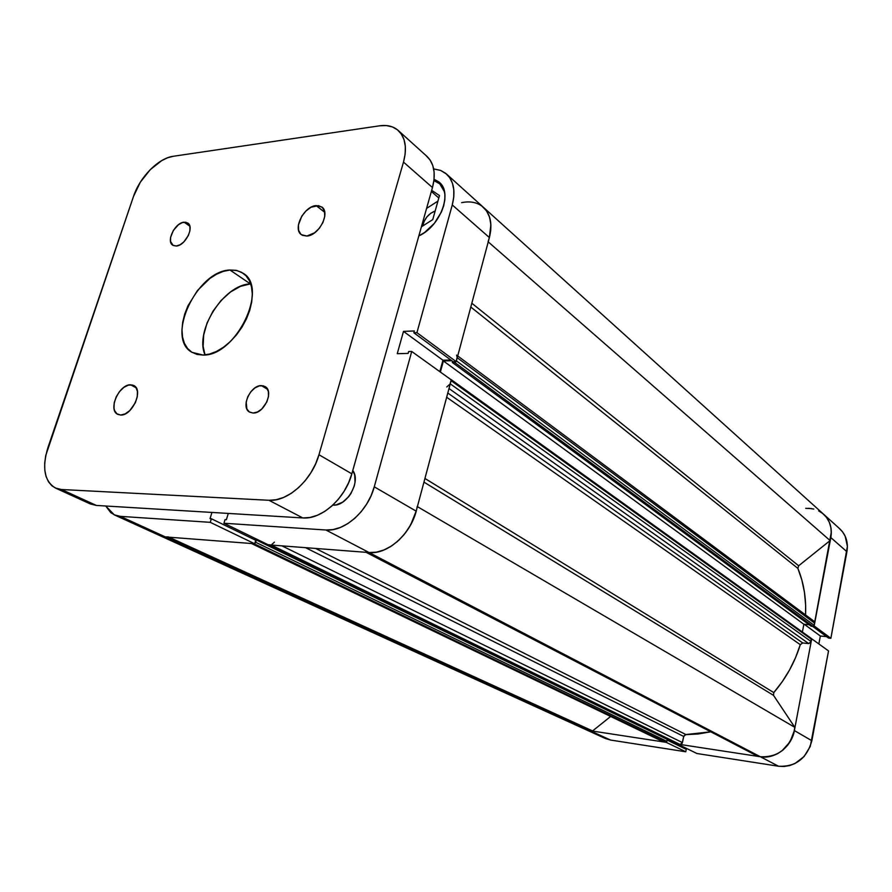 <?xml version="1.0" encoding="UTF-8"?>
<svg xmlns="http://www.w3.org/2000/svg" width="892" height="892" viewBox="0 0 892 892"><rect width="100%" height="100%" fill="white"/><g stroke="black" fill="none" stroke-linecap="round" stroke-linejoin="round"><path stroke-width="1.34" d="M605.233 738.453L610.529 740.048L590.036 730.693L666.235 742.345L685.77 751.766L610.529 740.048L685.77 751.766L686.271 749.358L667.194 740.092L686.271 749.358L685.77 751.766L666.235 742.345L590.036 730.693L584.673 729.087M828.534 650.904L811.709 638.817L794.371 730.57L811.876 740.728L828.534 650.904L811.709 638.817L794.371 730.57L790 741.888L781.961 750.852L776.943 753.996L771.524 756.07L765.916 756.996L760.352 756.739L677.586 744.084L760.352 756.739L778.526 766.228L784.012 766.496L789.52 765.604L794.839 763.597L804.082 756.55L810.259 746.437L828.534 650.904M808.587 508.284L813.805 509.053M818.644 510.86L822.915 513.636L826.449 517.304L829.092 521.708L830.742 526.693L831.333 532.056L813.995 625.928L830.876 638.293L847.4 546.305L845.148 536.137L842.527 531.799L839.038 528.187M685.246 748.867L685.446 747.909L685.246 748.867M696.964 753.517L778.526 766.228L696.964 753.517L677.586 744.084L696.964 753.517M818.856 643.957L820.35 636.018L826.549 636.632L820.35 636.018L804.305 624.3L820.35 636.018L818.856 643.957M828.512 638.07L830.876 638.293L846.921 551.735L830.831 537.586L814.14 625.939L830.876 638.293L828.512 638.07L812.579 626.34L828.512 638.07M822.379 513.212L826.449 517.304L829.37 522.355L831.009 528.109L831.266 534.286L830.106 540.563C832.849 529.926 830.708 521.173 823.684 514.305C829.973 520.337 832.359 528.097 830.831 537.586L846.921 551.735C848.381 542.425 846.006 534.799 839.796 528.833L823.762 514.372M811.876 740.728L794.371 730.57C789.086 748.767 777.746 757.498 760.352 756.739L778.526 766.228C795.642 767.031 806.758 758.523 811.876 740.728M584.717 729.11L605.267 738.476L610.529 740.048L590.036 730.693L584.717 729.11L592.6 730.927L168.934 537.185L592.6 730.927L590.036 730.693L585.208 729.333L159.367 535.39L165.366 536.917L254.699 543.763L255.736 540.284L211.359 518.743L210.267 522.333L120.331 516.356L115.191 515.241L110.764 512.644L105.724 505.998L114.321 514.874L159.367 535.39L165.366 536.917L254.699 543.763L210.267 522.333L120.331 516.356L165.366 536.917L120.331 516.356L114.321 514.874M352.775 470.463C361.282 481.446 346.843 506.734 332.972 505.095L336.117 504.872L342.606 502.196L348.504 496.922L350.924 493.544L354.269 485.995L355.049 482.115L354.693 474.89L352.775 470.463M434.058 179.27L439.321 182.303C452.924 192.817 440.224 226.445 418.839 235.912L424.614 232.477L434.382 223.323L441.495 211.861L443.67 205.829L444.818 199.919L444.874 194.367L443.859 189.383L441.808 185.168L438.819 181.868L434.058 179.27M223.937 523.236L268.258 544.811L369.11 552.549L325.903 530.004L223.937 523.236L225.04 519.612L226.378 519.702L228.285 513.424L226.378 519.702L225.04 519.612L223.937 523.236L268.258 544.811L369.11 552.549L376.112 552.226L383.359 550.23L390.551 546.618L397.397 541.533L403.619 535.167L408.96 527.774L413.208 519.657L416.185 511.149L451.307 379.903L411.725 351.47L374.261 486.831L371.128 495.618L366.701 504.025L361.171 511.696L354.771 518.33L347.746 523.649L340.398 527.451L333.017 529.592L325.903 530.004L223.937 523.236M461.61 202.651C470.463 200.856 477.744 202.417 483.442 207.345C490.6 214.314 492.585 224.394 489.396 237.573L452.266 204.948C455.678 191.401 453.794 181.132 446.624 174.13L440.76 170.472L433.668 168.9L440.704 170.45L445.744 173.382L449.713 177.698L452.445 183.239L453.816 189.806L453.76 197.143L452.266 204.948L416.932 332.671L456.191 361.65L489.396 237.573L452.266 204.948L416.932 332.671L413.855 332.783L414.356 330.954L403.496 331.389L397.252 353.7L408.135 353.399L408.647 351.548L411.725 351.47L374.261 486.831L416.185 511.149L451.307 379.903L411.725 351.47L408.647 351.548L408.135 353.399L397.252 353.7L403.496 331.389L414.356 330.954L413.855 332.783L453.158 361.728L456.191 361.65L489.396 237.573L490.767 229.958L490.734 222.799L489.295 216.355L486.541 210.891L482.561 206.598M422.763 225.966C424.324 218.73 428.45 213.745 435.162 211.014L430.836 213.21L426.922 216.89L424.068 221.484L422.763 225.966M211.939 512.432L210.044 518.653L211.359 518.743L210.044 518.653L211.939 512.432M439.834 371.663L442.934 360.212L450.85 360.022L442.934 360.212L403.496 331.389L442.934 360.212L439.834 371.663M159.322 535.367L165.366 536.917L590.036 730.693L165.366 536.917L159.345 535.378M254.555 539.716L254.967 538.344L254.555 539.716M325.903 530.004L369.11 552.549C387.474 554.545 410.331 534.631 416.185 511.149L374.261 486.831C368.006 511.071 344.502 531.844 325.903 530.004M437.939 201.113L426.588 208.405L437.939 201.113M456.191 361.65L453.158 361.728L413.855 332.783L416.932 332.671L456.191 361.65M255.736 540.284L254.699 543.763L210.267 522.333L211.359 518.743L255.736 540.284M433.902 180.619L439.734 183.797L444.517 191.88L442.176 186.595L439.254 183.384L433.902 180.619M432.765 219.588L439.488 195.56L431.672 190.33L439.488 195.56L432.765 219.588L421.392 226.836L432.765 219.588M431.36 191.468L438.808 197.979L431.36 191.468M794.817 727.348L417.389 506.634L794.817 727.348L793.624 733.692L791.204 739.736L787.681 745.199L783.209 749.837L777.991 753.439L772.271 755.847L766.295 756.962L760.352 756.739C776.285 759.672 793.702 744.92 794.817 727.348L773.52 695.359L794.817 727.348M416.241 510.915L410.811 524.563L405.525 532.78L399.148 539.928L391.967 545.703L384.34 549.829L376.602 552.148L369.11 552.549L760.352 756.739L757.442 756.115L760.352 756.739L369.11 552.549L365.53 552.025L369.11 552.549C388.8 554.802 413.264 531.599 417.211 506.533M168.354 536.917L165.366 536.917L168.354 536.917M272.149 544.867L271.201 545.034L680.05 744.463L682.425 742.59L281.961 545.859L682.425 742.59L683.707 736.435L685.87 734.54L315.556 548.435L685.87 734.54L710.779 731.819L698.035 734.004L685.145 734.673L683.707 736.435L682.101 743.404L680.819 744.407L677.82 744.073L680.05 744.463L271.201 545.034L268.436 544.7M797.872 568.382L470.809 307.038L797.872 568.382L801.852 580.001L804.461 592.299L805.632 605.088L805.543 614.934C806.312 598.22 803.759 582.699 797.872 568.382L798.652 565.784L471.823 303.224L798.652 565.784L797.872 568.382M800.28 644.671L446.658 397.263L800.28 644.671L795.597 657.538L789.565 669.948L782.251 681.689L773.777 692.593C785.975 678.355 794.805 662.388 800.28 644.671L802.711 642.965L447.795 393.026L802.711 642.965L800.28 644.671M424.927 478.469L773.777 692.593L773.52 695.359L423.945 482.126L773.52 695.359L773.777 692.593L424.927 478.469M251.254 543.395L663.313 741.821L665.755 742.278L254.12 543.719L665.755 742.278L666.926 741.352L255.703 542.291L256.506 539.571L255.703 542.291L666.926 741.352L667.339 739.423L255.212 539.47L255.469 538.59L255.212 539.47L667.339 739.423L666.491 742.066L663.804 741.977L251.8 543.551L254.12 543.719L251.009 543.25M481.948 206.119L486.541 210.891L489.574 217.169L490.879 224.661L489.329 237.818M457.351 356.577L456.135 361.461M456.002 361.661L452.311 362.487L452.623 361.327L452.311 362.487L811.118 626.195L452.311 362.487L454.675 362.431L812.991 626.374L811.118 626.195L812.991 626.374L454.675 362.431L456.002 361.661M451.843 360.747L443.369 360.948L440.38 372.053L443.369 360.948L803.87 624.255L802.387 632.004L803.87 624.255L809.144 624.746L803.87 624.255L443.369 360.948L451.843 360.747M450.282 379.167L451.062 379.724L450.282 379.167M451.151 380.103L449.735 385.032M255.703 542.291L254.766 543.551L255.703 542.291M610.652 716.454L592.6 730.927L610.652 716.454M805.688 508.317L811.731 508.618M830.106 540.563L798.652 565.784L830.106 540.563L488.236 241.888L830.106 540.563M812.98 620.821L813.749 621.066M813.917 621.167L814.664 623.173L814.084 625.794L812.991 626.374L814.24 625.392L814.664 623.173L457.239 357.737L456.392 360.87L814.24 625.392L456.392 360.87M451.096 380.683L811.597 639.374L811.218 638.36L810.861 642.418L808.676 643.567L802.711 642.965L808.676 643.567L811.174 641.604L450.248 383.85L451.096 380.683L811.597 639.374L811.174 641.604L450.248 383.85L446.792 386.961M366.088 552.315L757.442 756.115L366.088 552.315M446.669 174.174L483.442 207.345C491.425 215.318 492.964 226.78 488.08 241.743M448.999 388.533L808.676 643.567L448.999 388.533M683.707 736.435L305.532 547.666L683.707 736.435M274.413 542.146L271.201 545.034L268.838 544.856L678.076 744.162L268.559 544.778M456.592 355.105L457.239 357.737L814.664 623.173L813.939 621.189L457.719 355.941M677.619 743.939L268.693 544.845M130.633 384.787L133.878 385.556C143.724 389.982 132.172 415.895 120.676 415.036L125.192 413.888L129.797 410.599L135.328 402.783L137.268 396.851L137.435 391.387L135.807 387.251L132.64 385.043L128.437 385.099L123.832 387.384L119.528 391.555L116.15 396.985L114.209 402.838L113.998 408.268L114.566 410.565L116.952 413.855L120.676 415.036L117.677 414.312C107.731 409.941 119.093 384.173 130.633 384.787L136.22 387.875L130.633 384.787M316.114 205.584L321.889 207.033C330.664 212.831 318.868 235.655 306.859 236.045L314.608 232.801L319.369 228.229L322.926 222.509L324.733 216.522L324.498 211.214L322.291 207.379L318.455 205.606L310.996 207.245L305.978 210.958L301.797 216.143L298.419 224.951L298.586 230.248L300.727 234.117L302.444 235.321L306.859 236.045L301.362 234.663C292.464 228.943 304.016 206.219 316.114 205.584L324.733 212.318L316.114 205.584M261.423 385.6L265.102 386.57C274.257 391.22 264.054 413.788 253.083 413.041L257.454 411.993L261.802 409.004L266.853 401.935L268.481 396.55L268.38 391.599L266.596 387.842L263.396 385.846L259.282 385.89L254.889 387.964L250.853 391.755L247.798 396.672L246.17 401.991L246.883 408.993L249.381 411.981L253.083 413.041L249.637 412.137C240.372 407.544 250.396 385.054 261.423 385.6L267.611 389.369L261.423 385.6M184.109 222.197L187.755 223.022C194.646 226.969 185.291 245.757 176.27 246.025L180.039 244.776L183.852 241.899L188.357 235.51L189.885 230.838L189.929 226.68L188.491 223.658L185.804 222.231L182.269 222.621L178.445 224.728L173.382 230.392L170.606 237.294L170.539 241.442L173.115 245.434L176.27 246.025L172.78 245.233C165.845 241.319 175.055 222.621 184.109 222.197L189.806 226.144L184.109 222.197M230.002 270.031L237.027 270.544L243.07 273.22C269.094 287.77 235.856 356.354 203.053 355.049L209.676 354.035L216.622 351.37L223.602 347.155L230.337 341.558L236.558 334.79L242 327.13L246.448 318.879L249.727 310.383L251.7 301.987L252.291 294.025L251.499 286.823L249.37 280.645L245.98 275.728L241.498 272.261L236.101 270.332L230.002 270.031L223.435 271.324L216.656 274.156L209.91 278.404L197.5 290.48L187.989 305.755L184.755 313.928L182.726 322.057L181.968 329.839L182.525 337.009L184.388 343.275L187.498 348.393L191.758 352.162L197.009 354.414L203.053 355.049L192.081 352.362C165.176 338.347 196.697 270.689 230.002 270.031L250.384 283.912L230.002 270.031M90.326 503.947L96.381 505.441L302.801 517.94L309.97 517.483L317.418 515.253L324.844 511.35L331.958 505.909L338.458 499.141L344.078 491.314L348.605 482.762L351.838 473.819L432.464 187.543L434.025 179.626L434.125 172.201L432.798 165.577L430.089 159.991L426.12 155.676M55.482 488.069L90.371 503.969L96.381 505.441L61.481 489.507L56.341 488.437L51.959 485.839L48.502 481.814L46.094 476.562L44.812 470.262L44.689 463.182L45.726 455.589L133.521 196.385L140.3 182.247L150.179 169.714L161.731 160.593L167.607 157.773L173.271 156.278L379.724 125.794L386.37 125.56L392.357 126.909L397.431 129.797L401.389 134.123L404.065 139.754L405.347 146.478L405.158 154.015L403.496 162.099L318.957 454.742L315.59 463.907L310.929 472.682L305.153 480.732L298.508 487.701L291.271 493.332L283.723 497.39L276.185 499.732L268.949 500.278L61.481 489.507L96.381 505.441L302.801 517.94L268.949 500.278L61.481 489.507L55.482 488.069C44.388 481.29 41.857 467.843 47.878 447.751L133.521 196.385C139.832 177.062 158.475 158.129 173.271 156.278L379.724 125.794C387.295 124.746 393.483 126.318 398.311 130.544C405.47 137.558 407.198 148.072 403.496 162.099L318.957 454.742L351.838 473.819L432.464 187.543L403.496 162.099L432.464 187.543C435.987 173.806 434.159 163.426 427 156.423L398.356 130.578M205.037 354.916L203.12 346.375L203.677 335.035L207.067 322.96L213.01 311.152L221.015 300.559L230.426 292.041L240.494 286.332L250.384 283.912C223.937 284.425 194.255 330.876 205.037 354.916M268.949 500.278L302.801 517.94C321.51 519.702 345.338 498.461 351.838 473.819L318.957 454.742C312.122 479.963 287.804 501.895 268.949 500.278M442.454 186.205L439.767 183.819M483.531 207.435L823.684 514.305M251.511 543.529L663.336 741.832M450.772 379.345L811.218 638.36"/></g></svg>
